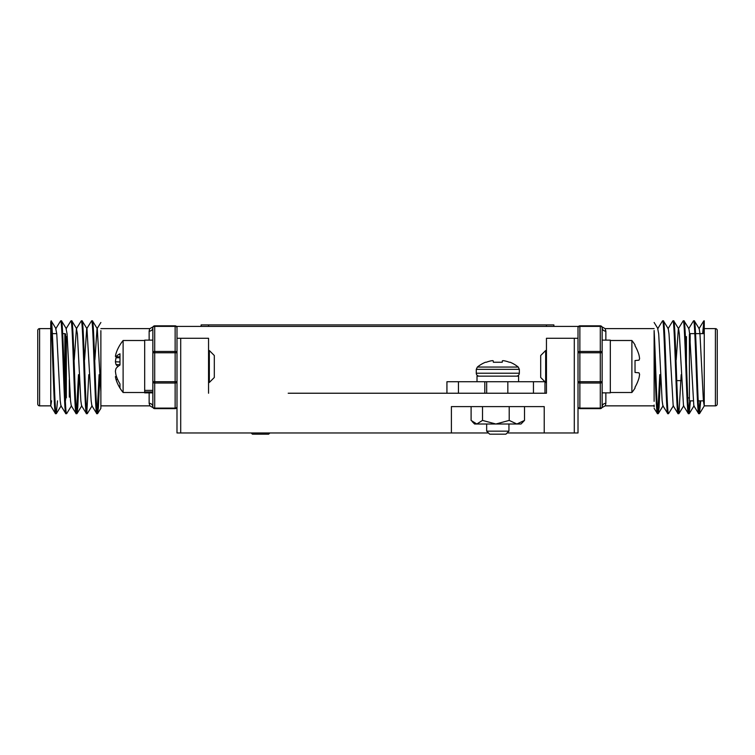 <?xml version="1.0" encoding="UTF-8"?>
<svg xmlns="http://www.w3.org/2000/svg" width="755" height="755" viewBox="0 0 755 755"><rect width="100%" height="100%" fill="white"/><g stroke="black" fill="none" stroke-linecap="round" stroke-linejoin="round"><path stroke-width="1.13" d="M484.804 393.232L484.804 381.728L446.932 381.728L446.932 393.232L318.28 393.232M544.921 381.728L507.832 381.728L507.832 393.232M533.455 381.728L533.455 393.232M458.445 381.728L458.445 393.232M544.959 381.766L544.959 393.232L546.45 393.232L546.45 338.278L578.009 338.278L578.009 432.964L574.291 432.964L574.291 338.278M546.45 393.232L288.202 393.232M149.141 340.137L149.141 331.171A3.709 3.473 180 0 0 152.859 327.698C153.133 326.462 153.133 326.462 152.859 327.698A1.859 1.859 0 0 1 154.709 325.839L175.132 325.839A1.859 1.859 0 0 1 176.991 327.698L176.991 338.278L180.709 338.278L180.709 432.964L176.991 432.964L176.991 326.396L578.009 326.396L578.009 338.278L578.009 327.698A1.859 1.312 180 0 1 579.868 326.386L579.868 351.452L600.291 351.452L600.291 326.386A1.859 1.312 0 0 1 602.141 327.698A3.709 3.473 180 0 0 605.859 331.171L605.859 340.137M507.134 432.964L544.223 432.964L544.223 406.605L451.396 406.605L451.396 432.964L488.476 432.964M208.55 393.232L208.55 338.278L180.709 338.278M180.709 432.964L451.396 432.964M544.223 432.964L574.291 432.964M689.4 398.621A0.746 0.746 0 0 0 688.654 397.876L687.767 397.876M685.691 343.393L685.691 337.353M689.4 334.38L689.4 400.103A0.746 0.746 0 0 0 690.145 400.848L693.09 400.848M689.645 333.833A0.746 0.746 0 0 1 690.145 333.635L694.798 333.635M698.233 400.848L703.405 400.848M695.544 333.635L704.255 333.635M715.391 328.623A1.859 1.859 0 0 1 717.25 330.482L717.25 404A1.859 1.859 0 0 1 715.391 405.86L704.255 405.86L704.255 328.623L715.391 328.623L715.391 405.86M654.132 351.707L654.123 347.423M660.54 374.669L659.068 407.436L658.209 413.655C656.841 415.958 655.538 355.237 654.123 330.624L654.123 330.482M673.432 405.756L668.524 413.655C666.807 416.552 665.089 317.93 663.371 320.828L662.522 320.913L657.718 328.727L658.7 333.804L662.135 400.688L662.871 405.756L667.779 413.655C666.061 416.552 664.343 317.93 662.626 320.828M681.17 374.669L678.943 413.57L677.99 413.57L673.186 405.756L669.015 333.804L668.279 328.727L663.371 320.828M678.839 413.655C677.122 416.552 675.404 317.93 673.687 320.828L672.837 320.913L668.033 328.727M690.391 400.848L689.155 413.655L688.305 413.57L683.501 405.756L679.33 333.804L678.594 328.727L673.687 320.828M689.155 413.655C687.428 416.552 685.719 317.93 684.002 320.828L683.152 320.913L678.349 328.727L676.197 359.814M700.706 400.848L699.47 413.655L698.62 413.57L693.817 405.756L689.645 333.804L688.909 328.727L684.002 320.828M699.47 413.655C697.743 416.552 696.034 317.93 694.307 320.828L693.467 320.913L688.654 328.727M699.574 413.57L704.255 405.964L703.396 400.688L699.96 333.804L699.224 328.727L694.307 320.828M704.255 405.964L704.255 320.828L703.396 333.635M658.209 413.655L657.473 413.655C656.35 415.184 655.236 375.188 654.123 346.318L654.123 391.656M654.132 406.879L654.132 405.256M703.887 320.828L702.65 333.635M699.96 400.848L699.102 412.56M698.724 413.655C697.007 416.552 695.289 317.93 693.571 320.828M689.655 400.66L688.787 412.56M688.409 413.655C686.691 416.552 684.974 317.93 683.256 320.828M678.094 413.655C676.376 416.552 674.659 317.93 672.941 320.828M659.794 374.669L657.841 412.56M657.473 413.655L654.123 408.304M654.123 330.624L654.123 361.145M654.123 328.623L605.114 328.623L605.859 331.171M602.141 352.764A1.859 1.312 180 0 0 600.291 351.452L600.291 352.764L579.868 352.764L579.868 351.452A1.859 1.312 0 0 0 578.009 352.764L579.868 352.764L579.868 381.719L578.009 381.719A1.859 1.312 0 0 0 579.868 383.03L579.868 408.096A1.859 1.312 0 0 1 578.009 406.785A1.859 1.859 0 0 0 579.868 408.644L600.291 408.644L600.291 352.764L602.141 352.764L602.141 327.698C601.867 326.462 601.867 326.462 602.141 327.698A1.859 1.859 0 0 0 600.291 325.839L579.868 325.839A1.859 1.859 0 0 0 578.009 327.698M579.868 408.644L579.868 408.096L600.291 408.096A1.859 1.312 0 0 0 602.141 406.785C601.867 408.021 601.867 408.021 602.141 406.785L602.141 392.864L610.314 392.864L610.314 340.137L602.141 340.137L602.141 392.864M602.141 381.719L579.868 381.719L579.868 383.03L600.291 383.03A1.859 1.312 0 0 0 602.141 381.719L602.141 406.785A3.709 3.473 180 0 1 605.859 403.321L605.453 405.218M654.123 405.048L654.123 405.86L605.114 405.86L601.914 407.681L605.114 405.86M654.123 361.371L654.123 375.999M654.123 376.924L654.123 401.367M600.291 408.644A1.859 1.859 0 0 0 602.141 406.785M668.524 413.655L667.779 413.655M65.6 398.621L65.6 335.871A0.746 0.746 0 0 0 66.346 336.607L67.28 336.607M69.309 397.13L69.309 379.472L69.309 397.13M65.6 400.103L65.6 334.38A0.746 0.746 0 0 0 64.855 333.635L62.665 333.635M56.748 333.635L52.35 333.635M50.745 328.623L39.609 328.623A1.859 1.859 0 0 0 37.75 330.482L37.75 404A1.859 1.859 0 0 0 39.609 405.86L50.745 405.86L55.426 413.57L56.276 413.655L57.512 400.848M84.569 359.814L86.721 328.727L91.629 320.828L92.478 320.913L97.282 328.727L100.877 391.656L100.877 330.624M97.159 412.56L99.122 374.669M91.629 320.828C93.356 317.93 95.064 416.552 96.791 413.655L97.631 413.57L98.395 407.436L99.858 374.669M74.254 359.814L76.406 328.727L81.313 320.828L82.163 320.913L86.967 328.727L91.147 400.688L91.874 405.756L96.791 413.655M86.844 412.56L88.807 374.669M81.313 320.828C83.041 317.93 84.749 416.552 86.476 413.655L87.316 413.57L92.129 405.756M76.406 328.727L77.388 333.804L80.832 400.688L81.568 405.756L86.476 413.655M76.529 412.56L78.492 374.669M76.161 413.655L71.253 405.756L70.517 400.688L67.072 333.804L66.091 328.727L70.998 320.828C72.725 317.93 74.434 416.552 76.161 413.655L77.01 413.57L77.765 407.436L79.228 374.669M65.845 413.655L60.938 405.756L60.202 400.688L56.767 333.804L55.776 328.727L60.693 320.828C62.41 317.93 64.128 416.552 65.845 413.655L66.695 413.57L71.499 405.756M50.745 405.86L50.745 321.923C52.293 330.275 53.945 416.694 55.53 413.655M50.745 405.964L51.595 400.848M94.885 359.814L97.036 328.727L100.877 322.489M97.631 413.57L100.877 408.304L100.877 391.656L100.877 405.86L149.886 405.86L149.141 403.321A3.709 3.473 180 0 1 152.859 406.785C153.133 408.021 153.133 408.021 152.859 406.785L152.859 381.719A1.859 1.312 -0 0 0 154.709 383.03L154.709 408.096A1.859 1.312 180 0 1 152.859 406.785L152.859 392.864L152.859 406.785A1.859 1.859 0 0 0 154.709 408.644A1.859 1.859 0 0 1 152.859 406.785M50.745 321.923L51.217 320.913L56.03 328.727M51.113 320.828C52.841 317.93 54.549 416.552 56.276 413.655M60.693 320.828L61.532 320.913L66.346 328.727M61.429 320.828C63.156 317.93 64.864 416.552 66.591 413.655M70.998 320.828L71.848 320.913L76.651 328.727M71.744 320.828C73.471 317.93 75.179 416.552 76.906 413.655M82.059 320.828C83.786 317.93 85.494 416.552 87.221 413.655M92.374 320.828C94.092 317.93 95.809 416.552 97.527 413.655M149.141 331.171L149.547 329.274M152.859 327.698A1.859 1.312 0 0 1 154.709 326.386L154.709 351.452A1.859 1.312 0 0 0 152.859 352.764L152.859 327.698L152.859 340.137L144.686 340.137L144.686 390.392L152.859 390.392L152.859 340.137M149.141 403.321L149.141 392.864M100.877 328.623L149.886 328.623L153.086 326.802L149.886 328.623M175.132 325.839L175.132 326.386A1.859 1.312 -0 0 1 176.991 327.698M152.859 352.764L154.709 352.764L154.709 351.452L175.132 351.452A1.859 1.312 0 0 1 176.991 352.764L154.709 352.764L154.709 383.03L175.132 383.03A1.859 1.312 0 0 0 176.991 381.719L175.132 381.719L175.132 326.386L154.709 326.386L154.709 325.839M152.859 381.719L175.132 381.719L175.132 408.096A1.859 1.312 180 0 0 176.991 406.785A1.859 1.859 0 0 1 175.132 408.644L154.709 408.644L154.709 408.096L175.132 408.096L175.132 408.644M472.158 421.564L474.602 424.008L495.865 424.008L509.21 420.412L516.864 424.008L521.016 424.008L524.508 420.412L516.864 424.008L495.865 424.008L482.511 420.412L476.801 424.008L471.101 420.412L471.101 406.605M524.508 420.412L524.508 406.605M482.511 420.412L482.511 406.605M509.21 420.412L509.21 406.605M508.945 424.008L508.945 431.152L486.664 431.152L486.664 424.008M486.664 381.728L486.664 393.232M508.945 431.152L505.925 434.172L489.684 434.172L486.664 431.152M502.358 360.833L502.235 362.249L502.434 360.777L502.235 362.249L493.374 362.249L493.175 360.777L493.374 362.249M503.283 360.673L502.783 360.673L503.283 360.673A32.238 29.672 102.9 0 1 504.113 360.777L504.113 360.777M492.326 360.673L492.826 360.673L492.326 360.673A32.238 29.672 -102.9 0 0 491.496 360.777L491.496 360.777A32.238 29.672 -102.9 0 1 492.326 360.673M491.137 360.833A32.427 32.305 180 0 0 486.286 362.249L485.465 362.249A32.474 32.474 0 0 0 477.358 367.062L518.251 367.062A32.474 32.474 0 0 0 510.144 362.249L509.323 362.249A32.427 32.305 180 0 0 504.472 360.833M518.251 367.062L519.346 369.346L519.346 373.215L476.273 373.215C476.424 374.98 477.405 375.962 479.208 376.15M519.346 369.346L476.273 369.346L476.273 373.215M269.865 432.964L268.657 434.172L252.415 434.172L251.207 432.964M484.804 381.728L518.6 381.728L518.6 376.15L477.009 376.15L477.009 381.728M152.859 392.864L144.686 392.864L144.686 391.968L152.859 391.968M545.667 382.464L540.693 377.491L540.693 355.511L545.667 350.537L545.667 382.464L546.45 382.464M545.667 350.537L546.45 350.537M214.307 355.511L214.307 377.491L209.333 382.464L209.333 350.537L214.307 355.511M610.314 392.496L631.888 392.496A41.157 41.157 0 0 0 635.021 388.07L635.021 387.23A41.053 40.902 -90 0 0 638.966 378.066A40.591 37.354 -167.1 0 0 639.589 374.386A40.591 15.477 -174.6 0 0 638.966 372.81L635.021 372.46L635.021 360.541L638.966 360.192A40.591 15.477 -5.4 0 0 639.589 358.606A40.591 37.354 -12.9 0 0 638.966 354.935A41.053 40.902 -90 0 0 635.021 345.771L635.021 344.931A41.157 41.157 0 0 0 631.888 340.505L610.314 340.505M639.589 358.606A40.591 15.477 -5.4 0 1 638.966 360.192M638.966 372.81A40.591 15.477 -174.6 0 1 639.589 374.386M631.888 392.496L631.888 340.505M119.979 357.738L116.034 357.785A41.053 38.429 165.7 0 1 116.402 356.653M119.979 361.966L115.411 361.787A40.591 40.392 63.5 0 1 116.034 357.785M119.979 364.825L116.034 364.523A40.591 27.322 6.8 0 1 115.411 361.787M117.988 366.496A41.053 13.986 5.3 0 1 116.034 364.523M119.979 356.964L116.034 356.615A41.053 13.986 5.3 0 1 119.979 353.802L119.979 365.014A41.053 13.986 174.7 0 0 116.034 368.468A40.591 27.322 173.2 0 0 115.411 371.215A40.591 40.392 116.5 0 0 116.034 375.207A41.053 38.429 14.3 0 0 119.979 383.936L119.979 388.023A41.053 38.429 165.7 0 1 117.988 384.446A41.053 38.429 165.7 0 1 116.034 379.529A40.591 29.813 172.6 0 1 115.411 376.613A40.591 1.765 175 0 1 116.034 376.386L116.402 376.349M144.686 340.505L123.112 340.505A41.157 41.157 0 0 0 117.988 348.555A41.053 38.429 14.3 0 0 116.034 353.472A40.591 29.813 7.4 0 0 115.411 356.388A40.591 1.765 5 0 0 116.034 356.615M116.468 376.518L115.411 376.613M117.62 379.454L116.034 379.529M123.112 340.505L123.112 392.496L144.686 392.496M144.686 391.968L144.686 390.392M201.123 324.914L201.123 326.396L201.123 324.914L553.877 324.914L553.877 326.396M690.145 333.635L690.145 341.402L690.145 333.635M605.859 392.864L605.859 403.321M600.291 325.839L600.291 326.386L579.868 326.386L579.868 325.839M686.427 362.862L686.427 336.607M66.346 397.876L66.346 336.607M64.855 333.635L64.855 390.127M39.609 328.623L39.609 405.86M546.45 324.914L546.45 326.396M208.55 324.914L208.55 326.396M676.725 380.614L680.953 380.614M654.123 322.489L657.964 328.727M658.313 413.57L663.126 405.756M678.943 413.57L683.747 405.756M689.258 413.57L694.062 405.756M698.97 328.727L703.783 320.913M605.114 328.623L601.914 326.802L605.114 328.623M61.183 405.756L56.38 413.57M81.814 405.756L77.01 413.57M149.886 405.86L153.086 407.681L149.886 405.86M477.358 367.062L476.273 369.346M519.346 373.215C519.185 374.98 518.204 375.962 516.401 376.15M208.55 350.537L209.333 350.537M208.55 382.464L209.333 382.464M117.988 384.446A41.157 41.157 0 0 0 123.112 392.496"/></g></svg>
